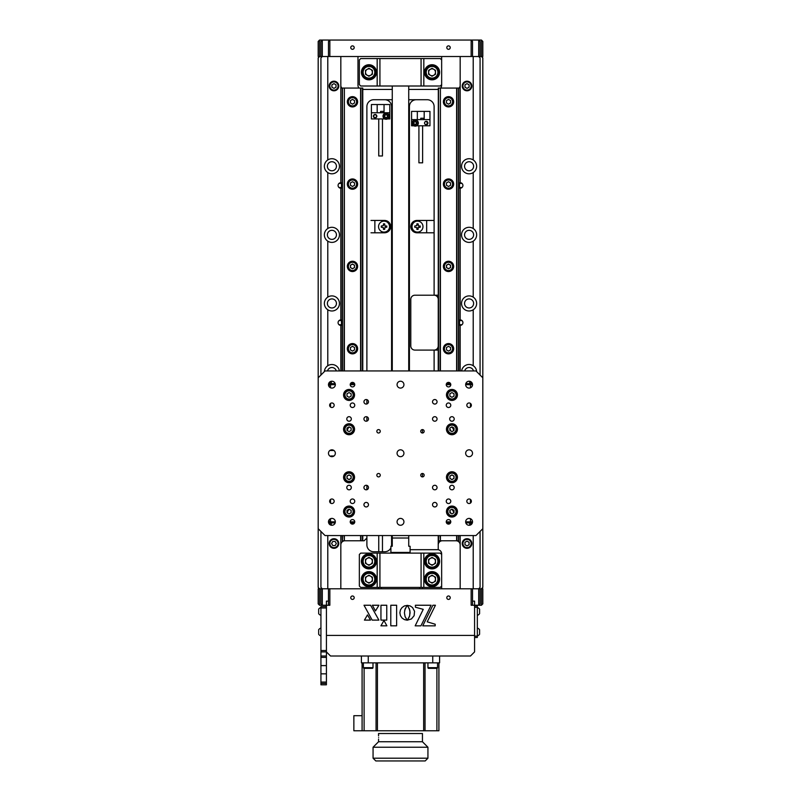 <?xml version="1.0" encoding="UTF-8"?>
<svg xmlns="http://www.w3.org/2000/svg" width="801" height="801" viewBox="0 0 801 801"><rect width="100%" height="100%" fill="white"/><g stroke="black" fill="none" stroke-linecap="round" stroke-linejoin="round"><path stroke-width="1.2" d="M384.64 224.44A2.263 2.263 0 0 0 383.439 224.44M381.857 226.012A2.263 2.263 0 0 0 381.857 227.224M383.439 228.806A2.263 2.263 0 0 0 384.64 228.806M418.092 224.66A2.263 2.263 0 0 0 416.88 224.36M416.88 228.886A2.263 2.263 0 0 0 418.092 228.585M424.76 123.905A1.402 1.402 0 0 0 427.283 123.044A1.402 1.402 0 0 0 424.76 122.193M375.118 114.783A1.402 1.402 0 0 0 373.717 116.185A1.402 1.402 0 0 0 375.118 117.597A1.402 1.402 0 0 0 376.53 116.185A1.402 1.402 0 0 0 375.118 114.783M386.513 114.843A1.402 1.402 0 0 0 385.681 114.843M385.141 115.154A1.402 1.402 0 0 0 384.72 115.875M384.72 116.495A1.402 1.402 0 0 0 385.141 117.216M385.681 117.527A1.402 1.402 0 0 0 386.513 117.527M368.951 68.856A3.434 3.434 0 0 0 365.516 72.29A3.434 3.434 0 0 0 368.951 75.715A3.434 3.434 0 0 0 372.375 72.29A3.434 3.434 0 0 0 368.951 68.856M432.049 68.856A3.434 3.434 0 0 0 428.625 72.29A3.434 3.434 0 0 0 432.049 75.715A3.434 3.434 0 0 0 435.484 72.29A3.434 3.434 0 0 0 432.049 68.856M331.904 161.732A4.526 4.526 0 0 0 327.379 166.258A4.526 4.526 0 0 0 331.904 170.783A4.526 4.526 0 0 0 336.44 166.258A4.526 4.526 0 0 0 331.904 161.732A4.526 4.526 0 0 0 327.379 166.258A4.526 4.526 0 0 0 331.904 170.783A4.526 4.526 0 0 0 336.44 166.258A4.526 4.526 0 0 0 331.904 161.732M331.904 298.913A4.526 4.526 0 0 0 327.379 303.439A4.526 4.526 0 0 0 331.904 307.974A4.526 4.526 0 0 0 336.44 303.439A4.526 4.526 0 0 0 331.904 298.913A4.526 4.526 0 0 0 327.379 303.439A4.526 4.526 0 0 0 331.904 307.974A4.526 4.526 0 0 0 336.44 303.439A4.526 4.526 0 0 0 331.904 298.913M331.904 367.509A4.526 4.526 0 0 0 327.519 370.933A4.526 4.526 0 0 1 336.3 370.933A4.526 4.526 0 0 0 331.904 367.509M331.904 230.328A4.526 4.526 0 0 0 327.379 234.853A4.526 4.526 0 0 0 331.904 239.379A4.526 4.526 0 0 0 336.44 234.853A4.526 4.526 0 0 0 331.904 230.328A4.526 4.526 0 0 0 327.379 234.853A4.526 4.526 0 0 0 331.904 239.379A4.526 4.526 0 0 0 336.44 234.853A4.526 4.526 0 0 0 331.904 230.328M458.803 187.845A2.743 2.743 0 0 0 462.918 185.462A2.743 2.743 0 0 0 458.803 183.089M458.803 325.026A2.743 2.743 0 0 0 462.918 322.653A2.743 2.743 0 0 0 458.803 320.27M469.096 173.807A7.549 7.549 0 0 1 461.546 166.258A7.549 7.549 0 0 1 473.211 159.94A7.549 7.549 0 0 1 469.096 173.807M473.211 241.171A7.549 7.549 0 0 1 461.546 234.853A7.549 7.549 0 0 1 473.211 228.525A7.549 7.549 0 0 1 473.211 241.171L473.211 297.121A7.549 7.549 0 0 0 461.546 303.439A7.549 7.549 0 0 0 473.211 309.767L473.211 365.707A7.549 7.549 0 0 0 461.626 370.933M469.096 161.732A4.526 4.526 0 0 0 464.56 166.258A4.526 4.526 0 0 0 469.096 170.783A4.526 4.526 0 0 0 473.621 166.258A4.526 4.526 0 0 0 469.096 161.732A4.526 4.526 0 0 0 464.56 166.258A4.526 4.526 0 0 0 469.096 170.783A4.526 4.526 0 0 0 473.621 166.258A4.526 4.526 0 0 0 469.096 161.732M469.096 298.913A4.526 4.526 0 0 0 464.56 303.439A4.526 4.526 0 0 0 469.096 307.974A4.526 4.526 0 0 0 473.621 303.439A4.526 4.526 0 0 0 469.096 298.913A4.526 4.526 0 0 0 464.56 303.439A4.526 4.526 0 0 0 469.096 307.974A4.526 4.526 0 0 0 473.621 303.439A4.526 4.526 0 0 0 469.096 298.913M469.096 367.509A4.526 4.526 0 0 0 464.7 370.933A4.526 4.526 0 0 1 473.481 370.933A4.526 4.526 0 0 0 469.096 367.509M469.096 230.328A4.526 4.526 0 0 0 464.56 234.853A4.526 4.526 0 0 0 469.096 239.379A4.526 4.526 0 0 0 473.621 234.853A4.526 4.526 0 0 0 469.096 230.328A4.526 4.526 0 0 0 464.56 234.853A4.526 4.526 0 0 0 469.096 239.379A4.526 4.526 0 0 0 473.621 234.853A4.526 4.526 0 0 0 469.096 230.328M340.825 56.511L340.825 182.718A2.743 2.743 0 0 0 338.082 185.462A2.743 2.743 0 0 0 340.825 188.205L340.825 319.909A2.743 2.743 0 0 0 338.082 322.653A2.743 2.743 0 0 0 340.825 325.396L340.825 370.933M331.904 173.807A7.549 7.549 0 0 1 327.789 159.94A7.549 7.549 0 0 1 339.454 166.258A7.549 7.549 0 0 1 331.904 173.807M331.904 242.393A7.549 7.549 0 0 1 327.789 228.525A7.549 7.549 0 0 1 339.454 234.853A7.549 7.549 0 0 1 331.904 242.393M331.904 310.988A7.549 7.549 0 0 1 327.789 297.121A7.549 7.549 0 0 1 339.454 303.439A7.549 7.549 0 0 1 331.904 310.988M339.374 370.933A7.549 7.549 0 0 0 324.375 371.614M362.483 535.559L362.483 540.775L362.773 535.559L362.773 540.775L364.145 540.775L366.888 538.022L366.888 544.89A6.859 6.859 0 0 0 373.747 551.749A6.859 6.859 0 0 1 366.888 544.89M438.227 295.209L434.112 295.209L434.112 106.583A6.859 6.859 0 0 0 427.253 99.724L408.73 99.724M340.825 85.317A4.115 4.115 0 0 0 342.197 88.39M357.977 56.511L357.977 85.317A4.115 4.115 0 0 0 359.018 88.06M340.825 188.205A2.743 2.743 0 0 0 342.197 187.845A2.743 2.743 0 0 1 340.825 188.205M342.197 183.089A2.743 2.743 0 0 0 340.825 182.718A2.743 2.743 0 0 1 342.197 183.089M320.931 531.443L320.931 587.413L322.302 588.785L329.852 588.785L329.852 605.246L326.418 605.246L326.418 601.13L328.48 601.13M327.789 365.707L327.789 309.767M327.789 297.121L327.789 241.171M327.789 228.525L327.789 172.585M327.789 159.94L327.789 56.511M480.069 375.048L480.069 57.882L478.698 56.511L478.698 40.05L471.148 40.05L472.52 41.422L472.52 56.511L471.148 56.511L471.148 40.05L322.302 40.05L322.302 56.511L320.931 57.882L320.931 375.048M327.789 588.785L327.789 535.559M340.825 535.559L340.825 588.785M340.825 325.396A2.743 2.743 0 0 0 342.197 325.026A2.743 2.743 0 0 1 340.825 325.396M342.197 320.27A2.743 2.743 0 0 0 340.825 319.909A2.743 2.743 0 0 1 342.197 320.27M328.48 56.511L328.48 41.422L329.852 40.05L329.852 56.511L319.559 56.511L320.931 56.511L320.931 41.422L322.302 40.05L319.559 40.05L319.559 56.511L318.187 57.882L318.187 528.7L325.046 535.559L475.954 535.559L482.813 528.7L482.813 57.882L481.441 56.511L480.069 56.511L481.441 56.511L481.441 40.05L478.698 40.05L480.069 41.422L480.069 56.511L472.52 56.511M482.813 528.7L482.813 587.413L481.441 588.785L482.813 588.785L482.813 603.874L481.441 605.246L481.441 588.785L480.069 588.785L480.069 603.874L478.698 605.246L481.441 605.246M472.52 601.13L474.582 601.13L474.582 605.246L478.698 605.246L478.698 588.785L480.069 587.413L480.069 531.443M476.625 371.614A7.549 7.549 0 0 0 473.211 365.707M473.211 309.767A7.549 7.549 0 0 0 473.211 297.121M473.211 56.511L473.211 159.94M473.211 172.585L473.211 228.525M473.211 535.559L473.211 588.785M460.175 182.718L460.175 56.511M460.175 319.909L460.175 188.205M460.175 370.933L460.175 325.396M460.175 588.785L460.175 535.559M441.651 56.511L441.651 85.317A4.115 4.115 0 0 1 440.61 88.06M438.227 89.382A4.115 4.115 0 0 1 437.536 89.432M318.187 528.7L318.187 587.413L319.559 588.785L322.302 588.785L322.302 605.246L326.418 605.246L326.418 635.423L474.582 635.423L474.582 605.246L471.148 605.246L471.148 588.785L481.441 588.785M387.053 117.216A1.402 1.402 0 0 0 387.464 116.495M387.464 115.875A1.402 1.402 0 0 0 387.053 115.154M384.72 551.749A6.859 6.859 0 0 0 390.898 547.874A6.859 6.859 0 0 1 384.72 551.749L373.747 551.749M391.449 546.262A6.859 6.859 0 0 0 391.579 544.89A6.859 6.859 0 0 1 391.449 546.262M438.227 345.972A4.115 4.115 0 0 1 434.112 350.087L414.908 350.087A4.115 4.115 0 0 1 410.793 345.972L410.793 299.324A4.115 4.115 0 0 1 414.908 295.209L434.112 295.209A4.115 4.115 0 0 1 438.227 299.324M384.72 99.724A6.859 6.859 0 0 1 391.579 106.583L391.579 370.933M409.421 370.933L409.421 106.583A6.859 6.859 0 0 1 416.28 99.724M414.968 124.455A1.402 1.402 0 0 0 416.31 123.044A1.402 1.402 0 0 0 414.968 121.642M419.143 227.224A2.263 2.263 0 0 0 419.143 226.012M372.375 561.351A3.434 3.434 0 0 1 368.951 564.775A3.434 3.434 0 0 1 365.516 561.351A3.434 3.434 0 0 1 368.951 557.917A3.434 3.434 0 0 1 372.375 561.351M435.484 561.351A3.434 3.434 0 0 1 432.049 564.775A3.434 3.434 0 0 1 428.625 561.351A3.434 3.434 0 0 1 432.049 557.917A3.434 3.434 0 0 1 435.484 561.351M433.772 582.157A3.434 3.434 0 0 1 428.625 579.183A3.434 3.434 0 0 0 433.772 582.157A3.434 3.434 0 0 0 432.049 575.749A3.434 3.434 0 0 0 428.625 579.183M372.375 579.183A3.434 3.434 0 0 1 367.228 582.157A3.434 3.434 0 0 0 372.375 579.183A3.434 3.434 0 0 0 368.951 575.749A3.434 3.434 0 0 0 367.228 582.157M392.27 99.724L373.747 99.724A6.859 6.859 0 0 0 366.888 106.583L366.888 370.933M366.888 399.649L366.888 403.964M366.888 416.79L366.888 421.106M366.888 485.386L366.888 489.701M438.227 535.559L438.227 549.686L410.102 549.686L437.536 549.686A4.115 4.115 0 0 1 441.651 553.801L441.651 588.785M434.112 370.933L434.112 350.087L438.227 350.087M438.227 544.89A4.115 4.115 0 0 1 442.342 540.775M391.579 535.559L391.579 544.89M340.825 544.89A4.115 4.115 0 0 1 344.941 540.775M432.049 564.775A3.434 3.434 0 0 0 435.484 561.351A3.434 3.434 0 0 0 432.049 557.917A3.434 3.434 0 0 0 428.625 561.351A3.434 3.434 0 0 0 432.049 564.775M368.951 564.775A3.434 3.434 0 0 0 372.375 561.351A3.434 3.434 0 0 0 368.951 557.917A3.434 3.434 0 0 0 365.516 561.351A3.434 3.434 0 0 0 368.951 564.775M366.888 535.559L366.888 538.022M360.901 370.933L360.901 88.06L362.773 88.06L362.773 370.933L362.773 89.432L392.27 89.432M408.73 89.432L438.227 89.432M450.773 430.938A2.263 2.263 0 0 0 449.882 429.226M450.773 513.251A2.263 2.263 0 0 0 449.882 511.529M460.175 85.317A4.115 4.115 0 0 1 458.803 88.39M456.059 540.775A4.115 4.115 0 0 1 460.175 544.89M357.626 101.787A5.146 5.146 0 0 0 352.49 96.641A5.146 5.146 0 0 0 347.344 101.787A5.146 5.146 0 0 0 352.49 106.923A5.146 5.146 0 0 0 357.626 101.787M357.626 266.403A5.146 5.146 0 0 0 352.49 261.256A5.146 5.146 0 0 0 347.344 266.403A5.146 5.146 0 0 0 352.49 271.549A5.146 5.146 0 0 0 357.626 266.403M357.626 348.715A5.146 5.146 0 0 0 352.49 343.569A5.146 5.146 0 0 0 347.344 348.715A5.146 5.146 0 0 0 352.49 353.862A5.146 5.146 0 0 0 357.626 348.715M357.626 184.09A5.146 5.146 0 0 0 352.49 178.953A5.146 5.146 0 0 0 347.344 184.09A5.146 5.146 0 0 0 352.49 189.236A5.146 5.146 0 0 0 357.626 184.09M362.483 88.06L362.483 370.933M360.6 535.559L360.6 540.775L362.483 540.775M360.901 540.775L360.901 535.559M344.37 370.933L344.37 88.06L360.901 88.06M360.6 88.06L360.6 370.933M349.286 509.306A5.146 5.146 0 0 0 347.354 512.94M349.286 426.993A5.146 5.146 0 0 0 347.354 430.638M360.6 540.775L344.37 540.775L344.37 535.559M344.37 540.775L344.08 535.559M344.08 370.933L344.37 88.06M342.488 370.933L342.488 88.06L344.08 88.06M342.488 535.559L342.488 540.775L344.08 540.775M342.488 540.775L342.297 535.559M342.297 370.933L342.488 88.06M342.297 540.775L342.197 535.559M342.197 370.933L342.297 88.06M362.683 540.775L362.683 535.559M362.683 370.933L362.683 88.06M331.294 383.629L331.294 381.286M354.503 383.629L350.468 383.629L354.503 383.629M329.992 381.817L329.992 383.629M329.161 386.713L329.161 383.629L335.178 383.629M330.533 407.038L330.533 403.434M330.533 387.794L330.533 383.629M333.967 450.502L329.992 450.502L333.967 450.502M331.294 525.216L331.294 522.873M329.992 522.873L329.992 524.685M329.161 519.779L329.161 522.873L335.178 522.873M330.533 522.873L330.533 518.698M330.533 503.058L330.533 499.464M330.863 455.989L333.967 455.989L330.863 455.989M350.468 522.873L354.503 522.873L350.468 522.873M453.656 101.787A5.146 5.146 0 0 0 448.51 96.641A5.146 5.146 0 0 0 443.374 101.787A5.146 5.146 0 0 0 448.51 106.923A5.146 5.146 0 0 0 453.656 101.787M453.656 266.403A5.146 5.146 0 0 0 448.51 261.256A5.146 5.146 0 0 0 443.374 266.403A5.146 5.146 0 0 0 448.51 271.549A5.146 5.146 0 0 0 453.656 266.403M453.656 348.715A5.146 5.146 0 0 0 448.51 343.569A5.146 5.146 0 0 0 443.374 348.715A5.146 5.146 0 0 0 448.51 353.862A5.146 5.146 0 0 0 453.656 348.715M453.656 184.09A5.146 5.146 0 0 0 448.51 178.953A5.146 5.146 0 0 0 443.374 184.09A5.146 5.146 0 0 0 448.51 189.236A5.146 5.146 0 0 0 453.656 184.09M456.92 370.933L456.92 88.06L458.512 88.06L458.512 370.933M458.512 535.559L458.512 540.775L458.803 535.559M456.63 535.559L456.63 540.775L458.512 540.775M456.92 540.775L456.92 535.559M440.4 370.933L440.4 88.06L456.92 88.06M456.63 88.06L456.63 370.933M453.646 512.94A5.146 5.146 0 0 0 451.714 509.306A2.263 2.263 0 0 1 452.154 509.296M453.646 430.638A5.146 5.146 0 0 0 451.714 426.993A2.263 2.263 0 0 1 452.154 426.983M456.63 540.775L440.4 540.775L440.4 535.559M440.4 540.775L440.099 535.559M440.099 370.933L440.4 88.06M438.517 370.933L438.517 88.06L440.099 88.06M438.517 535.559L438.517 540.775L440.099 540.775M438.517 540.775L438.317 535.559M438.317 370.933L438.517 88.06M438.227 370.933L438.317 88.06M458.512 88.06L458.803 370.933M458.703 540.775L458.703 535.559M458.703 370.933L458.703 88.06M470.467 387.794L470.467 383.629L471.839 383.629L471.839 384.66M470.467 407.038L470.467 403.434M465.822 383.629L470.467 383.629M471.008 381.817L471.008 383.629M469.706 381.286L469.706 383.629M450.532 383.629L446.497 383.629L450.532 383.629M469.706 522.873L469.706 525.216M471.008 522.873L471.008 524.685M471.839 521.841L471.839 522.873L470.467 522.873L470.467 518.698M470.467 503.058L470.467 499.464M465.822 522.873L470.467 522.873M446.497 522.873L450.532 522.873L446.497 522.873M390.898 552.43L410.102 552.43L410.102 546.262L408.73 546.262L408.73 538.022L392.27 538.022L392.27 546.262L390.898 546.262L390.898 552.43M446.247 521.841L450.783 521.841A2.263 2.263 0 0 0 448.51 519.579A2.263 2.263 0 0 0 446.247 521.841L450.783 521.841A2.263 2.263 0 0 1 448.51 524.104A2.263 2.263 0 0 1 446.247 521.841M465.661 521.841L472.52 521.841A3.434 3.434 0 0 0 469.096 518.407A3.434 3.434 0 0 0 465.661 521.841L472.52 521.841A3.434 3.434 0 0 1 469.096 525.266A3.434 3.434 0 0 1 465.661 521.841M472.52 384.66L465.661 384.66L472.52 384.66A3.434 3.434 0 0 0 469.096 381.226A3.434 3.434 0 0 0 465.661 384.66A3.434 3.434 0 0 0 469.096 388.084A3.434 3.434 0 0 0 472.52 384.66M450.783 384.66L446.247 384.66L450.783 384.66A2.263 2.263 0 0 0 448.51 382.387A2.263 2.263 0 0 0 446.247 384.66A2.263 2.263 0 0 0 448.51 386.923A2.263 2.263 0 0 0 450.783 384.66M422.447 429.586L422.447 433.011M422.447 473.481L422.447 476.915M354.753 384.66L350.217 384.66L354.753 384.66A2.263 2.263 0 0 0 352.49 382.387A2.263 2.263 0 0 0 350.217 384.66A2.263 2.263 0 0 0 352.49 386.923A2.263 2.263 0 0 0 354.753 384.66M335.339 384.66L328.48 384.66L335.339 384.66A3.434 3.434 0 0 0 331.904 381.226A3.434 3.434 0 0 0 328.48 384.66A3.434 3.434 0 0 0 331.904 388.084A3.434 3.434 0 0 0 335.339 384.66M350.217 521.841L354.753 521.841A2.263 2.263 0 0 0 352.49 519.579A2.263 2.263 0 0 0 350.217 521.841L354.753 521.841A2.263 2.263 0 0 1 352.49 524.104A2.263 2.263 0 0 1 350.217 521.841M328.48 521.841L335.339 521.841A3.434 3.434 0 0 0 331.904 518.407A3.434 3.434 0 0 0 328.48 521.841L335.339 521.841A3.434 3.434 0 0 1 331.904 525.266A3.434 3.434 0 0 1 328.48 521.841M352.49 45.877A1.712 1.712 0 0 0 350.768 47.599A1.712 1.712 0 0 0 352.49 49.312A1.712 1.712 0 0 0 354.202 47.599A1.712 1.712 0 0 0 352.49 45.877M448.51 45.877A1.712 1.712 0 0 0 446.798 47.599A1.712 1.712 0 0 0 448.51 49.312A1.712 1.712 0 0 0 450.232 47.599A1.712 1.712 0 0 0 448.51 45.877M471.148 56.511L329.852 56.511M481.441 40.05L482.813 41.422L482.813 56.511L481.441 56.511M319.559 40.05L318.187 41.422L318.187 56.511L319.559 56.511M448.51 599.418A1.712 1.712 0 0 0 450.232 597.706A1.712 1.712 0 0 0 448.51 595.984A1.712 1.712 0 0 0 446.798 597.706A1.712 1.712 0 0 0 448.51 599.418M352.49 599.418A1.712 1.712 0 0 0 354.202 597.706A1.712 1.712 0 0 0 352.49 595.984A1.712 1.712 0 0 0 350.768 597.706A1.712 1.712 0 0 0 352.49 599.418M432.9 605.246L422.758 625.841L435.203 625.841L435.203 624.239L427.213 621.836L435.434 605.246L432.9 605.246M404.415 612.785L405.076 609L407.208 605.396L404.375 605.946L402.032 607.538L400.45 609.891L399.879 612.785L400.45 615.659L402.032 618.012L404.375 619.604L407.238 620.204L405.066 616.57L404.415 612.785L405.066 616.57L406.798 619.694M372.355 605.246L375.459 610.953L378.933 605.246L372.355 605.246M378.893 620.114L370.593 605.246L364.004 605.246L372.175 620.114L378.893 620.114M472.52 588.785L472.52 605.246M328.48 605.246L328.48 588.785M320.931 603.874L320.931 588.785L319.559 588.785L319.559 605.246L322.302 605.246L320.931 603.874M319.559 588.785L318.187 588.785L318.187 603.874L319.559 605.246M329.852 588.785L471.148 588.785M390.788 605.246L390.788 625.821L396.625 625.821L396.625 605.246L390.788 605.246M370.523 620.114L367.479 614.908L364.435 620.114L370.523 620.114M412.535 607.528L410.172 605.936L407.278 605.356L409.431 609L410.092 612.785L409.441 616.57L407.298 620.174L411.434 618.943L414.127 615.669L414.558 611.283L412.535 607.528M423.238 609.351L415.168 625.841L420.946 625.841L431.088 605.246L415.409 605.246L415.409 607.218L423.238 609.351M380.946 605.246L380.946 620.114L386.763 620.114L386.763 605.246L380.946 605.246M409.972 611.123L409.651 615.909L407.529 619.914M407.919 606.147L409.832 610.372M404.675 610.372L406.798 605.866M380.926 625.821L386.893 625.821L383.969 620.485L380.926 625.821M432.049 553.801A7.549 7.549 0 0 0 424.51 561.351A7.549 7.549 0 0 0 432.049 568.89A7.549 7.549 0 0 0 439.599 561.351A7.549 7.549 0 0 0 432.049 553.801M432.049 571.634A7.549 7.549 0 0 0 424.51 579.183A7.549 7.549 0 0 0 432.049 586.722A7.549 7.549 0 0 0 439.599 579.183A7.549 7.549 0 0 0 432.049 571.634M368.951 553.801A7.549 7.549 0 0 0 361.401 561.351A7.549 7.549 0 0 0 368.951 568.89A7.549 7.549 0 0 0 376.49 561.351A7.549 7.549 0 0 0 368.951 553.801M368.951 571.634A7.549 7.549 0 0 0 361.401 579.183A7.549 7.549 0 0 0 368.951 586.722A7.549 7.549 0 0 0 376.49 579.183A7.549 7.549 0 0 0 368.951 571.634M377.181 553.121L360.72 553.121L359.349 554.492L359.349 586.042L360.72 587.413L377.181 587.413L377.181 553.121L379.924 553.121L379.924 587.413L377.181 587.413M421.076 587.413L421.076 553.121L423.819 553.121L423.819 587.413L379.924 587.413M421.076 553.121L379.924 553.121M441.651 554.492L440.28 553.121L423.819 553.121M441.651 586.042L440.28 587.413L423.819 587.413M368.951 79.83A7.549 7.549 0 0 0 376.49 72.29A7.549 7.549 0 0 0 368.951 64.741A7.549 7.549 0 0 0 361.401 72.29A7.549 7.549 0 0 0 368.951 79.83M432.049 79.83A7.549 7.549 0 0 0 439.599 72.29A7.549 7.549 0 0 0 432.049 64.741A7.549 7.549 0 0 0 424.51 72.29A7.549 7.549 0 0 0 432.049 79.83M423.819 86.007L421.076 86.007L421.076 58.573L423.819 58.573L423.819 86.007L440.28 86.007L441.651 84.636M441.651 59.945L440.28 58.573L423.819 58.573M377.181 58.573L379.924 58.573L379.924 86.007L377.181 86.007L377.181 58.573L360.72 58.573L359.349 59.945L359.349 84.636L360.72 86.007L377.181 86.007M379.924 86.007L421.076 86.007M379.924 58.573L421.076 58.573M422.447 587.413L422.447 588.785M419.704 588.785L419.704 587.413M381.296 587.413L381.296 588.785M378.553 588.785L378.553 587.413M368.951 554.492A6.859 6.859 0 0 1 375.809 561.351A6.859 6.859 0 0 1 368.951 568.209A6.859 6.859 0 0 1 362.092 561.351A6.859 6.859 0 0 1 368.951 554.492M372.375 559.368L372.375 563.323L368.951 565.306L365.516 563.323L365.516 559.368L368.951 557.386L372.375 559.368M368.951 572.325A6.859 6.859 0 0 1 375.809 579.183A6.859 6.859 0 0 1 368.951 586.042A6.859 6.859 0 0 1 362.092 579.183A6.859 6.859 0 0 1 368.951 572.325M365.516 581.166L365.516 577.201L368.951 575.218L372.375 577.201L372.375 581.166L368.951 583.138L365.516 581.166M368.951 582.607A3.434 3.434 0 0 0 370.663 582.157M432.049 572.325A6.859 6.859 0 0 1 438.908 579.183A6.859 6.859 0 0 1 432.049 586.042A6.859 6.859 0 0 1 425.191 579.183A6.859 6.859 0 0 1 432.049 572.325M428.625 581.166L428.625 577.201L432.049 575.218L435.484 577.201L435.484 581.166L432.049 583.138L428.625 581.166M432.049 554.492A6.859 6.859 0 0 1 438.908 561.351A6.859 6.859 0 0 1 432.049 568.209A6.859 6.859 0 0 1 425.191 561.351A6.859 6.859 0 0 1 432.049 554.492M435.484 559.368L435.484 563.323L432.049 565.306L428.625 563.323L428.625 559.368L432.049 557.386L435.484 559.368M432.049 65.432A6.859 6.859 0 0 1 438.908 72.29A6.859 6.859 0 0 1 432.049 79.149A6.859 6.859 0 0 1 425.191 72.29A6.859 6.859 0 0 1 432.049 65.432A6.859 6.859 0 0 0 425.191 72.29A6.859 6.859 0 0 0 432.049 79.149M435.484 70.308L435.484 74.273L432.049 76.245L428.625 74.273L428.625 70.308L432.049 68.325L435.484 70.308M430.337 69.317A3.434 3.434 0 0 0 428.625 72.29M431.699 68.536A3.775 3.775 0 0 1 432.41 68.536M435.123 70.108A3.775 3.775 0 0 1 435.484 70.718M435.484 73.862A3.775 3.775 0 0 1 435.123 74.473M432.41 76.045A3.775 3.775 0 0 1 431.699 76.045M428.976 74.473A3.775 3.775 0 0 1 428.625 73.862M368.951 65.432A6.859 6.859 0 0 1 375.809 72.29A6.859 6.859 0 0 1 368.951 79.149A6.859 6.859 0 0 1 362.092 72.29A6.859 6.859 0 0 1 368.951 65.432A6.859 6.859 0 0 0 362.092 72.29A6.859 6.859 0 0 0 368.951 79.149M372.375 70.308L372.375 74.273L368.951 76.245L365.516 74.273L365.516 70.308L368.951 68.325L372.375 70.308M370.663 69.317A3.434 3.434 0 0 1 372.375 72.29M368.59 68.536A3.775 3.775 0 0 1 369.301 68.536M372.375 73.862A3.775 3.775 0 0 1 372.024 74.473M369.301 76.045A3.775 3.775 0 0 1 368.59 76.045M365.877 74.473A3.775 3.775 0 0 1 365.516 73.862M365.516 70.718A3.775 3.775 0 0 1 365.877 70.108M467.033 81.201A4.806 4.806 0 0 1 471.839 86.007A4.806 4.806 0 0 1 467.033 90.803A4.806 4.806 0 0 1 462.237 86.007A4.806 4.806 0 0 1 467.033 81.201A4.806 4.806 0 0 0 462.237 86.007A4.806 4.806 0 0 0 467.033 90.803M467.033 88.38L464.98 87.199L464.98 84.816L467.033 83.634L469.096 84.816L469.096 87.199L467.033 88.38M333.967 81.201A4.806 4.806 0 0 1 338.763 86.007A4.806 4.806 0 0 1 333.967 90.803A4.806 4.806 0 0 1 329.161 86.007A4.806 4.806 0 0 1 333.967 81.201A4.806 4.806 0 0 0 329.161 86.007A4.806 4.806 0 0 0 333.967 90.803M336.019 87.199L333.967 88.38L331.904 87.199L331.904 84.816L333.967 83.634L336.019 84.816L336.019 87.199M336.36 539.353A4.806 4.806 0 0 1 338.122 545.912A4.806 4.806 0 0 1 331.564 547.674A4.806 4.806 0 0 1 329.812 541.116A4.806 4.806 0 0 1 336.36 539.353A4.806 4.806 0 0 0 329.812 541.116A4.806 4.806 0 0 0 331.564 547.674M336.34 543.509L335.158 545.571L332.775 545.571L331.594 543.519L332.775 541.456L335.148 541.456L336.34 543.509M467.033 538.713A4.806 4.806 0 0 1 471.839 543.519A4.806 4.806 0 0 1 467.033 548.315A4.806 4.806 0 0 1 462.237 543.519A4.806 4.806 0 0 1 467.033 538.713A4.806 4.806 0 0 0 462.237 543.519A4.806 4.806 0 0 0 467.033 548.315M467.033 545.892L464.98 544.7L464.98 542.327L467.033 541.136L469.096 542.327L469.096 544.7L467.033 545.892M352.49 343.909A4.806 4.806 0 0 1 357.286 348.715A4.806 4.806 0 0 1 352.49 353.511A4.806 4.806 0 0 1 347.684 348.715A4.806 4.806 0 0 1 352.49 343.909M350.427 349.897L350.427 347.524L352.49 346.332L354.543 347.524L354.543 349.897L352.49 351.088L350.427 349.897M339.013 187.524L341.506 187.524L341.506 183.409L339.013 183.409M339.013 324.705L341.506 324.705L341.506 320.59L339.013 320.59M461.987 183.409L459.494 183.409L459.494 187.524L461.987 187.524M461.987 320.59L459.494 320.59L459.494 324.705L461.987 324.705M352.49 261.597A4.806 4.806 0 0 1 357.286 266.403A4.806 4.806 0 0 1 352.49 271.209A4.806 4.806 0 0 1 347.684 266.403A4.806 4.806 0 0 1 352.49 261.597M354.543 265.211L354.543 267.594L352.49 268.776L350.427 267.594L350.427 265.211L352.49 264.03L354.543 265.211M352.49 268.465A2.063 2.063 0 0 1 350.427 266.403A2.063 2.063 0 0 1 352.49 264.35A2.063 2.063 0 0 1 354.543 266.403A2.063 2.063 0 0 1 352.49 268.465M448.51 261.597A4.806 4.806 0 0 1 453.316 266.403A4.806 4.806 0 0 1 448.51 271.209A4.806 4.806 0 0 1 443.714 266.403A4.806 4.806 0 0 1 448.51 261.597M450.573 265.211L450.573 267.594L448.51 268.776L446.457 267.594L446.457 265.211L448.51 264.03L450.573 265.211M448.51 268.465A2.063 2.063 0 0 1 446.457 266.403A2.063 2.063 0 0 1 448.51 264.35A2.063 2.063 0 0 1 450.573 266.403A2.063 2.063 0 0 1 448.51 268.465M448.51 188.896A4.806 4.806 0 0 1 443.714 184.09A4.806 4.806 0 0 1 448.51 179.294A4.806 4.806 0 0 1 453.316 184.09A4.806 4.806 0 0 1 448.51 188.896M446.457 185.281L446.457 182.908L448.51 181.717L450.573 182.908L450.573 185.281L448.51 186.473L446.457 185.281M352.49 188.896A4.806 4.806 0 0 1 347.684 184.09A4.806 4.806 0 0 1 352.49 179.294A4.806 4.806 0 0 1 357.286 184.09A4.806 4.806 0 0 1 352.49 188.896M350.427 185.281L350.427 182.908L352.49 181.717L354.543 182.908L354.543 185.281L352.49 186.473L350.427 185.281M448.51 96.981A4.806 4.806 0 0 1 453.316 101.787A4.806 4.806 0 0 1 448.51 106.583A4.806 4.806 0 0 1 443.714 101.787A4.806 4.806 0 0 1 448.51 96.981M448.51 99.404L450.573 100.596L450.573 102.969L448.51 104.16L446.457 102.969L446.457 100.596L448.51 99.404M352.49 96.981A4.806 4.806 0 0 1 357.286 101.787A4.806 4.806 0 0 1 352.49 106.583A4.806 4.806 0 0 1 347.684 101.787A4.806 4.806 0 0 1 352.49 96.981M354.543 100.596L354.543 102.969L352.49 104.16L350.427 102.969L350.427 100.596L352.49 99.404L354.543 100.596M320.931 683.443L326.418 683.443L326.418 684.815L320.931 684.815L320.931 657.381L326.418 657.381L326.418 651.894L320.931 651.894L320.931 606.617L326.418 606.617M326.418 683.443L326.418 657.381M320.931 682.072L326.418 682.072M320.931 673.841L326.418 673.841M320.931 665.611L326.418 665.611M320.931 650.522L326.418 650.522M326.418 607.989L320.931 607.989M320.931 657.381L320.931 651.894M318.668 613.686A4.065 4.065 0 0 0 320.931 615.328A4.065 4.065 0 0 1 318.668 613.686L318.668 609.16A4.065 4.065 0 0 1 320.931 607.508M318.668 609.831L318.668 612.214M320.931 635.904A4.065 4.065 0 0 1 318.668 634.262L318.668 629.736A4.065 4.065 0 0 1 320.931 628.084M318.668 630.417L318.668 632.79M479.589 609.331L479.589 613.686A4.065 4.065 0 0 1 477.326 615.328M479.589 610.452L479.589 609.851M479.589 629.906L479.589 634.262A4.065 4.065 0 0 1 477.326 635.904M479.589 631.028L479.589 630.427M479.589 609.16L479.589 609.16A4.065 4.065 0 0 0 477.326 607.508M474.582 605.936L477.326 605.936L477.326 607.308L474.582 607.308M474.582 636.114L477.326 636.114L477.326 607.308M477.326 636.114L477.326 637.486L474.582 637.486M448.51 353.511A4.806 4.806 0 0 1 443.714 348.715A4.806 4.806 0 0 1 448.51 343.909A4.806 4.806 0 0 1 453.316 348.715A4.806 4.806 0 0 1 448.51 353.511M448.51 351.088L446.457 349.897L446.457 347.524L448.51 346.332L450.573 347.524L450.573 349.897L448.51 351.088M364.105 668.354L364.105 730.772L423.669 730.772L423.669 662.868M424.89 730.772L436.905 730.772L436.905 668.344M364.105 730.772L362.092 730.772L362.092 662.868M362.092 715.683L353.862 715.683L353.862 730.772L362.092 730.772M438.908 662.868L438.908 730.772L436.905 730.772M425.041 662.868L425.041 730.772L423.669 730.772M439.599 656.009L439.599 662.868L361.401 662.868L361.401 656.009M474.582 635.423L326.418 635.423L326.418 651.894L330.533 656.009L470.467 656.009L474.582 651.894L474.582 635.423M378.623 737.631C378.543 735.418 378.543 735.418 378.623 737.631C378.543 739.844 378.543 739.844 378.623 737.631C378.543 739.844 378.543 739.844 378.623 737.631C378.543 739.844 378.543 739.844 378.623 737.631M378.563 739.213L378.553 741.746L422.447 741.746L427.934 747.233L373.066 747.233L378.553 741.746M378.553 735.919L378.553 733.516L422.447 733.516L422.447 741.746M427.934 758.207L425.191 760.95L375.809 760.95L373.066 758.207L427.934 758.207L427.934 747.233M372.305 668.354L364.075 668.354A0.691 0.691 0 0 1 363.394 667.664L372.996 667.664A0.691 0.691 0 0 1 372.305 668.354M363.394 662.868L363.394 667.664M372.996 662.868L372.996 667.664M367.008 668.354L370.573 668.354M436.855 668.354L428.625 668.354A0.691 0.691 0 0 1 427.934 667.664L437.536 667.664A0.691 0.691 0 0 1 436.855 668.354M427.934 662.868L427.934 667.664M437.536 662.868L437.536 667.664M430.357 668.354L433.922 668.354M417.011 220.445A6.178 6.178 0 0 0 410.833 226.623A6.178 6.178 0 0 0 417.011 232.791L426.663 232.791L426.663 220.445L417.011 220.445M426.663 232.791L434.112 232.791L426.663 232.791M426.663 220.445L434.112 220.445L426.663 220.445M384.52 232.791A6.178 6.178 0 0 0 390.688 226.623A6.178 6.178 0 0 0 384.52 220.445L374.868 220.445L374.868 232.791L384.52 232.791M374.868 220.445L371.003 220.445L374.868 220.445M374.868 232.791L371.003 232.791L374.868 232.791M386.092 113.101A3.084 3.084 0 0 1 389.186 116.185A3.084 3.084 0 0 1 386.092 119.269A3.084 3.084 0 0 1 383.008 116.185A3.084 3.084 0 0 1 386.092 113.101A3.084 3.084 0 0 1 389.186 116.185A3.084 3.084 0 0 1 386.092 119.269M387.464 116.976L386.092 117.767L384.72 116.976L384.72 115.394L386.092 114.603L387.464 115.394L387.464 116.976M386.092 117.557A1.372 1.372 0 0 1 384.72 116.185A1.372 1.372 0 0 1 386.092 114.813A1.372 1.372 0 0 1 387.464 116.185A1.372 1.372 0 0 1 386.092 117.557M415.278 119.96A3.084 3.084 0 0 1 418.362 123.044A3.084 3.084 0 0 1 415.278 126.137A3.084 3.084 0 0 1 412.185 123.044A3.084 3.084 0 0 1 415.278 119.96A3.084 3.084 0 0 1 418.362 123.044A3.084 3.084 0 0 1 415.278 126.137M415.278 124.626L413.907 123.835L413.907 122.253L415.278 121.462L416.65 122.253L416.65 123.835L415.278 124.626M381.286 227.224A8.721 4.365 -90 0 1 381.276 226.623A8.721 4.365 -90 0 1 381.286 226.012L383.439 225.602L383.439 223.869A8.721 4.365 0 0 1 384.64 223.869L385.051 226.012L386.793 226.012A8.721 4.365 90 0 1 386.803 226.623A8.721 4.365 90 0 1 386.793 227.224L385.051 227.224L384.64 229.376A8.721 4.365 180 0 1 383.439 229.376L383.439 227.634L381.286 227.224M384.039 232.11A5.487 5.487 0 0 1 378.553 226.623A5.487 5.487 0 0 1 384.039 221.136A5.487 5.487 0 0 1 389.526 226.623A5.487 5.487 0 0 1 384.039 232.11M385.341 226.012L385.341 227.224M414.738 227.224A8.721 4.365 -90 0 1 414.728 226.623A8.721 4.365 -90 0 1 414.738 226.012L416.88 225.602L416.88 223.869A8.721 4.365 0 0 1 418.092 223.869L418.502 226.012L420.245 226.012A8.721 4.365 90 0 1 420.255 226.623A8.721 4.365 90 0 1 420.245 227.224L418.092 227.634L418.092 229.376A8.721 4.365 180 0 1 416.88 229.376L416.88 227.634L414.738 227.224M417.491 232.11A5.487 5.487 0 0 1 412.004 226.623A5.487 5.487 0 0 1 417.491 221.136A5.487 5.487 0 0 1 422.978 226.623A5.487 5.487 0 0 1 417.491 232.11M382.457 118.928L382.457 155.975L378.753 155.975L378.753 118.928M376.84 116.185A1.712 1.712 0 0 0 375.118 114.473A1.712 1.712 0 0 0 373.406 116.185A1.712 1.712 0 0 0 375.118 117.897A1.712 1.712 0 0 0 376.84 116.185M383.349 111.389L380.605 111.389L383.349 111.389L383.349 112.761L371.414 112.761L371.414 118.928L384.68 118.928M377.181 112.761L377.181 104.531L384.039 104.531L384.039 112.761L389.797 112.761L389.797 118.928L387.514 118.928M389.797 112.761L389.797 104.531L384.039 104.531M384.039 112.761L380.605 112.761L380.605 111.389M371.414 112.761L371.414 104.531L377.181 104.531M422.618 125.787L422.618 162.833L418.913 162.833L418.913 125.787M424.19 111.389L424.19 119.619L429.957 119.619L429.957 111.389L417.331 111.389L417.331 119.619L411.574 119.619L411.574 111.389L417.331 111.389M424.19 119.619L420.765 119.619L420.765 118.248L423.509 118.248L423.509 119.619L417.331 119.619M411.574 119.619L411.574 125.787L413.857 125.787M427.964 123.044A1.712 1.712 0 0 0 426.252 121.331A1.712 1.712 0 0 0 424.53 123.044A1.712 1.712 0 0 0 426.252 124.766A1.712 1.712 0 0 0 427.964 123.044M429.957 119.619L429.957 125.787L416.69 125.787M382.457 551.749L382.457 535.559M378.753 551.749L378.753 535.559M354.543 511.549A5.487 5.487 0 0 0 349.056 506.062A5.487 5.487 0 0 0 343.569 511.549A5.487 5.487 0 0 0 349.056 517.035A5.487 5.487 0 0 0 354.543 511.549M457.431 477.256A5.487 5.487 0 0 0 451.944 471.769A5.487 5.487 0 0 0 446.457 477.256A5.487 5.487 0 0 0 451.944 482.743A5.487 5.487 0 0 0 457.431 477.256M354.753 501.266A2.263 2.263 0 0 0 352.49 498.993A2.263 2.263 0 0 0 350.217 501.266A2.263 2.263 0 0 0 352.49 503.529A2.263 2.263 0 0 0 354.753 501.266M351.319 487.539A2.263 2.263 0 0 0 349.056 485.276A2.263 2.263 0 0 0 346.793 487.539A2.263 2.263 0 0 0 349.056 489.811A2.263 2.263 0 0 0 351.319 487.539M354.753 405.236A2.263 2.263 0 0 0 352.49 402.973A2.263 2.263 0 0 0 350.217 405.236A2.263 2.263 0 0 0 352.49 407.499A2.263 2.263 0 0 0 354.753 405.236M351.319 418.953A2.263 2.263 0 0 0 349.056 416.69A2.263 2.263 0 0 0 346.793 418.953A2.263 2.263 0 0 0 349.056 421.216A2.263 2.263 0 0 0 351.319 418.953M368.47 504.69A2.263 2.263 0 0 0 366.207 502.427A2.263 2.263 0 0 0 363.944 504.69A2.263 2.263 0 0 0 366.207 506.953A2.263 2.263 0 0 0 368.47 504.69M354.543 429.236A5.487 5.487 0 0 0 349.056 423.749A5.487 5.487 0 0 0 343.569 429.236A5.487 5.487 0 0 0 349.056 434.723A5.487 5.487 0 0 0 354.543 429.236M368.47 418.953A2.263 2.263 0 0 0 366.207 416.69A2.263 2.263 0 0 0 363.944 418.953A2.263 2.263 0 0 0 366.207 421.216A2.263 2.263 0 0 0 368.47 418.953M368.47 401.802A2.263 2.263 0 0 0 366.207 399.539A2.263 2.263 0 0 0 363.944 401.802A2.263 2.263 0 0 0 366.207 404.064A2.263 2.263 0 0 0 368.47 401.802M457.431 394.943A5.487 5.487 0 0 0 451.944 389.456A5.487 5.487 0 0 0 446.457 394.943A5.487 5.487 0 0 0 451.944 400.43A5.487 5.487 0 0 0 457.431 394.943M457.431 429.236A5.487 5.487 0 0 0 451.944 423.749A5.487 5.487 0 0 0 446.457 429.236A5.487 5.487 0 0 0 451.944 434.723A5.487 5.487 0 0 0 457.431 429.236M471.358 501.266A2.263 2.263 0 0 0 469.096 498.993A2.263 2.263 0 0 0 466.833 501.266A2.263 2.263 0 0 0 469.096 503.529A2.263 2.263 0 0 0 471.358 501.266M472.52 453.246A3.434 3.434 0 0 0 469.096 449.822A3.434 3.434 0 0 0 465.661 453.246A3.434 3.434 0 0 0 469.096 456.68A3.434 3.434 0 0 0 472.52 453.246M471.358 405.236A2.263 2.263 0 0 0 469.096 402.973A2.263 2.263 0 0 0 466.833 405.236A2.263 2.263 0 0 0 469.096 407.499A2.263 2.263 0 0 0 471.358 405.236M334.167 501.266A2.263 2.263 0 0 0 331.904 498.993A2.263 2.263 0 0 0 329.642 501.266A2.263 2.263 0 0 0 331.904 503.529A2.263 2.263 0 0 0 334.167 501.266M335.339 453.246A3.434 3.434 0 0 0 331.904 449.822A3.434 3.434 0 0 0 328.48 453.246A3.434 3.434 0 0 0 331.904 456.68A3.434 3.434 0 0 0 335.339 453.246M334.167 405.236A2.263 2.263 0 0 0 331.904 402.973A2.263 2.263 0 0 0 329.642 405.236A2.263 2.263 0 0 0 331.904 407.499A2.263 2.263 0 0 0 334.167 405.236M403.934 453.246A3.434 3.434 0 0 0 400.5 449.822A3.434 3.434 0 0 0 397.066 453.246A3.434 3.434 0 0 0 400.5 456.68A3.434 3.434 0 0 0 403.934 453.246M403.934 384.66A3.434 3.434 0 0 0 400.5 381.226A3.434 3.434 0 0 0 397.066 384.66A3.434 3.434 0 0 0 400.5 388.084A3.434 3.434 0 0 0 403.934 384.66M403.934 521.841A3.434 3.434 0 0 0 400.5 518.407A3.434 3.434 0 0 0 397.066 521.841A3.434 3.434 0 0 0 400.5 525.266A3.434 3.434 0 0 0 403.934 521.841M424.16 431.298A1.712 1.712 0 0 0 422.447 429.586A1.712 1.712 0 0 0 420.735 431.298A1.712 1.712 0 0 0 422.447 433.011A1.712 1.712 0 0 0 424.16 431.298M424.16 475.193A1.712 1.712 0 0 0 422.447 473.481A1.712 1.712 0 0 0 420.735 475.193A1.712 1.712 0 0 0 422.447 476.915A1.712 1.712 0 0 0 424.16 475.193M380.265 475.193A1.712 1.712 0 0 0 378.553 473.481A1.712 1.712 0 0 0 376.84 475.193A1.712 1.712 0 0 0 378.553 476.915A1.712 1.712 0 0 0 380.265 475.193M380.265 431.298A1.712 1.712 0 0 0 378.553 429.586A1.712 1.712 0 0 0 376.84 431.298A1.712 1.712 0 0 0 378.553 433.011A1.712 1.712 0 0 0 380.265 431.298M437.056 418.953A2.263 2.263 0 0 0 434.793 416.69A2.263 2.263 0 0 0 432.53 418.953A2.263 2.263 0 0 0 434.793 421.216A2.263 2.263 0 0 0 437.056 418.953M450.783 405.236A2.263 2.263 0 0 0 448.51 402.973A2.263 2.263 0 0 0 446.247 405.236A2.263 2.263 0 0 0 448.51 407.499A2.263 2.263 0 0 0 450.783 405.236M450.783 501.266A2.263 2.263 0 0 0 448.51 498.993A2.263 2.263 0 0 0 446.247 501.266A2.263 2.263 0 0 0 448.51 503.529A2.263 2.263 0 0 0 450.783 501.266M454.207 487.539A2.263 2.263 0 0 0 451.944 485.276A2.263 2.263 0 0 0 449.681 487.539A2.263 2.263 0 0 0 451.944 489.811A2.263 2.263 0 0 0 454.207 487.539M454.207 418.953A2.263 2.263 0 0 0 451.944 416.69A2.263 2.263 0 0 0 449.681 418.953A2.263 2.263 0 0 0 451.944 421.216A2.263 2.263 0 0 0 454.207 418.953M437.056 401.802A2.263 2.263 0 0 0 434.793 399.539A2.263 2.263 0 0 0 432.53 401.802A2.263 2.263 0 0 0 434.793 404.064A2.263 2.263 0 0 0 437.056 401.802M354.543 394.943A5.487 5.487 0 0 0 349.056 389.456A5.487 5.487 0 0 0 343.569 394.943A5.487 5.487 0 0 0 349.056 400.43A5.487 5.487 0 0 0 354.543 394.943M368.47 487.539A2.263 2.263 0 0 0 366.207 485.276A2.263 2.263 0 0 0 363.944 487.539A2.263 2.263 0 0 0 366.207 489.811A2.263 2.263 0 0 0 368.47 487.539M354.543 477.256A5.487 5.487 0 0 0 349.056 471.769A5.487 5.487 0 0 0 343.569 477.256A5.487 5.487 0 0 0 349.056 482.743A5.487 5.487 0 0 0 354.543 477.256M437.056 504.69A2.263 2.263 0 0 0 434.793 502.427A2.263 2.263 0 0 0 432.53 504.69A2.263 2.263 0 0 0 434.793 506.953A2.263 2.263 0 0 0 437.056 504.69M437.056 487.539A2.263 2.263 0 0 0 434.793 485.276A2.263 2.263 0 0 0 432.53 487.539A2.263 2.263 0 0 0 434.793 489.811A2.263 2.263 0 0 0 437.056 487.539M457.431 511.549A5.487 5.487 0 0 0 451.944 506.062A5.487 5.487 0 0 0 446.457 511.549A5.487 5.487 0 0 0 451.944 517.035A5.487 5.487 0 0 0 457.431 511.549M482.813 377.792L475.954 370.933L325.046 370.933L318.187 377.792M451.944 506.753A4.806 4.806 0 0 1 456.75 511.549A4.806 4.806 0 0 1 451.944 516.355A4.806 4.806 0 0 1 447.138 511.549A4.806 4.806 0 0 1 451.944 506.753M451.944 513.922L449.882 512.74L449.882 510.357L451.944 509.176L453.997 510.357L453.997 512.74L451.944 513.922M451.944 479.308A2.063 2.063 0 0 1 449.882 477.256A2.063 2.063 0 0 1 451.944 475.193A2.063 2.063 0 0 1 453.997 477.256A2.063 2.063 0 0 1 451.944 479.308M451.944 472.45A4.806 4.806 0 0 1 456.75 477.256A4.806 4.806 0 0 1 451.944 482.052A4.806 4.806 0 0 1 447.138 477.256A4.806 4.806 0 0 1 451.944 472.45M451.944 479.629L449.882 478.437L449.882 476.064L451.944 474.883L453.997 476.064L453.997 478.437L451.944 479.629M451.944 424.44A4.806 4.806 0 0 1 456.75 429.236A4.806 4.806 0 0 1 451.944 434.042A4.806 4.806 0 0 1 447.138 429.236A4.806 4.806 0 0 1 451.944 424.44M451.944 431.619L449.882 430.427L449.882 428.054L451.944 426.863L453.997 428.054L453.997 430.427L451.944 431.619M451.944 390.147A4.806 4.806 0 0 1 456.75 394.943A4.806 4.806 0 0 1 451.944 399.749A4.806 4.806 0 0 1 447.138 394.943A4.806 4.806 0 0 1 451.944 390.147M451.944 397.316L449.882 396.135L449.882 393.752L451.944 392.57L453.997 393.752L453.997 396.135L451.944 397.316M349.056 506.753A4.806 4.806 0 0 1 353.862 511.549A4.806 4.806 0 0 1 349.056 516.355A4.806 4.806 0 0 1 344.25 511.549A4.806 4.806 0 0 1 349.056 506.753M349.056 513.922L347.003 512.74L347.003 510.357L349.056 509.176L351.118 510.357L351.118 512.74L349.056 513.922M349.056 479.308A2.063 2.063 0 0 1 347.003 477.256A2.063 2.063 0 0 1 349.056 475.193A2.063 2.063 0 0 1 351.118 477.256A2.063 2.063 0 0 1 349.056 479.308M349.056 472.45A4.806 4.806 0 0 1 353.862 477.256A4.806 4.806 0 0 1 349.056 482.052A4.806 4.806 0 0 1 344.25 477.256A4.806 4.806 0 0 1 349.056 472.45M349.056 479.629L347.003 478.437L347.003 476.064L349.056 474.883L351.118 476.064L351.118 478.437L349.056 479.629M349.056 424.44A4.806 4.806 0 0 1 353.862 429.236A4.806 4.806 0 0 1 349.056 434.042A4.806 4.806 0 0 1 344.25 429.236A4.806 4.806 0 0 1 349.056 424.44M349.056 431.619L347.003 430.427L347.003 428.054L349.056 426.863L351.118 428.054L351.118 430.427L349.056 431.619M349.056 390.147A4.806 4.806 0 0 1 353.862 394.943A4.806 4.806 0 0 1 349.056 399.749A4.806 4.806 0 0 1 344.25 394.943A4.806 4.806 0 0 1 349.056 390.147M349.056 397.316L347.003 396.135L347.003 393.752L349.056 392.57L351.118 393.752L351.118 396.135L349.056 397.316M368.951 567.178A5.827 5.827 0 0 0 374.778 561.351A5.827 5.827 0 0 0 368.951 555.514A5.827 5.827 0 0 0 363.113 561.351A5.827 5.827 0 0 0 368.951 567.178M368.951 585.01A5.827 5.827 0 0 0 374.778 579.183A5.827 5.827 0 0 0 368.951 573.356A5.827 5.827 0 0 0 363.113 579.183A5.827 5.827 0 0 0 368.951 585.01M432.049 585.01A5.827 5.827 0 0 0 437.887 579.183A5.827 5.827 0 0 0 432.049 573.356A5.827 5.827 0 0 0 426.222 579.183A5.827 5.827 0 0 0 432.049 585.01M432.049 567.178A5.827 5.827 0 0 0 437.887 561.351A5.827 5.827 0 0 0 432.049 555.514A5.827 5.827 0 0 0 426.222 561.351A5.827 5.827 0 0 0 432.049 567.178M432.049 78.118A5.827 5.827 0 0 0 437.887 72.29A5.827 5.827 0 0 0 432.049 66.453A5.827 5.827 0 0 0 426.222 72.29A5.827 5.827 0 0 0 432.049 78.118M368.951 78.118A5.827 5.827 0 0 0 374.778 72.29A5.827 5.827 0 0 0 368.951 66.453A5.827 5.827 0 0 0 363.113 72.29A5.827 5.827 0 0 0 368.951 78.118M467.033 90.123A4.115 4.115 0 0 0 471.148 86.007A4.115 4.115 0 0 0 467.033 81.892A4.115 4.115 0 0 0 462.918 86.007A4.115 4.115 0 0 0 467.033 90.123M333.967 90.123A4.115 4.115 0 0 0 338.082 86.007A4.115 4.115 0 0 0 333.967 81.892A4.115 4.115 0 0 0 329.852 86.007A4.115 4.115 0 0 0 333.967 90.123M331.914 547.083A4.115 4.115 0 0 0 337.531 545.571A4.115 4.115 0 0 0 336.019 539.944A4.115 4.115 0 0 0 330.402 541.456A4.115 4.115 0 0 0 331.914 547.083M467.033 547.634A4.115 4.115 0 0 0 471.148 543.519A4.115 4.115 0 0 0 467.033 539.403A4.115 4.115 0 0 0 462.918 543.519A4.115 4.115 0 0 0 467.033 547.634M352.49 352.83A4.115 4.115 0 0 0 356.605 348.715A4.115 4.115 0 0 0 352.49 344.6A4.115 4.115 0 0 0 348.375 348.715A4.115 4.115 0 0 0 352.49 352.83M352.49 270.518A4.115 4.115 0 0 0 356.605 266.403A4.115 4.115 0 0 0 352.49 262.287A4.115 4.115 0 0 0 348.375 266.403A4.115 4.115 0 0 0 352.49 270.518M448.51 270.518A4.115 4.115 0 0 0 452.625 266.403A4.115 4.115 0 0 0 448.51 262.287A4.115 4.115 0 0 0 444.395 266.403A4.115 4.115 0 0 0 448.51 270.518M448.51 179.975A4.115 4.115 0 0 0 444.395 184.09A4.115 4.115 0 0 0 448.51 188.205A4.115 4.115 0 0 0 452.625 184.09A4.115 4.115 0 0 0 448.51 179.975M352.49 179.975A4.115 4.115 0 0 0 348.375 184.09A4.115 4.115 0 0 0 352.49 188.205A4.115 4.115 0 0 0 356.605 184.09A4.115 4.115 0 0 0 352.49 179.975M448.51 105.902A4.115 4.115 0 0 0 452.625 101.787A4.115 4.115 0 0 0 448.51 97.672A4.115 4.115 0 0 0 444.395 101.787A4.115 4.115 0 0 0 448.51 105.902M352.49 105.902A4.115 4.115 0 0 0 356.605 101.787A4.115 4.115 0 0 0 352.49 97.672A4.115 4.115 0 0 0 348.375 101.787A4.115 4.115 0 0 0 352.49 105.902M320.931 656.009L326.418 656.009M448.51 344.6A4.115 4.115 0 0 0 444.395 348.715A4.115 4.115 0 0 0 448.51 352.83A4.115 4.115 0 0 0 452.625 348.715A4.115 4.115 0 0 0 448.51 344.6M377.431 662.868L377.431 730.772M368.26 656.009L368.26 662.868M432.74 662.868L432.74 656.009M386.092 118.848A2.653 2.653 0 0 0 388.755 116.185A2.653 2.653 0 0 0 386.092 113.532A2.653 2.653 0 0 0 383.439 116.185A2.653 2.653 0 0 0 386.092 118.848M415.278 125.707A2.653 2.653 0 0 0 417.932 123.044A2.653 2.653 0 0 0 415.278 120.39A2.653 2.653 0 0 0 412.615 123.044A2.653 2.653 0 0 0 415.278 125.707M451.944 515.664A4.115 4.115 0 0 0 456.059 511.549A4.115 4.115 0 0 0 451.944 507.433A4.115 4.115 0 0 0 447.829 511.549A4.115 4.115 0 0 0 451.944 515.664M451.944 481.371A4.115 4.115 0 0 0 456.059 477.256A4.115 4.115 0 0 0 451.944 473.141A4.115 4.115 0 0 0 447.829 477.256A4.115 4.115 0 0 0 451.944 481.371M451.944 433.351A4.115 4.115 0 0 0 456.059 429.236A4.115 4.115 0 0 0 451.944 425.121A4.115 4.115 0 0 0 447.829 429.236A4.115 4.115 0 0 0 451.944 433.351M451.944 399.058A4.115 4.115 0 0 0 456.059 394.943A4.115 4.115 0 0 0 451.944 390.828A4.115 4.115 0 0 0 447.829 394.943A4.115 4.115 0 0 0 451.944 399.058M349.056 515.664A4.115 4.115 0 0 0 353.171 511.549A4.115 4.115 0 0 0 349.056 507.433A4.115 4.115 0 0 0 344.941 511.549A4.115 4.115 0 0 0 349.056 515.664M349.056 481.371A4.115 4.115 0 0 0 353.171 477.256A4.115 4.115 0 0 0 349.056 473.141A4.115 4.115 0 0 0 344.941 477.256A4.115 4.115 0 0 0 349.056 481.371M349.056 433.351A4.115 4.115 0 0 0 353.171 429.236A4.115 4.115 0 0 0 349.056 425.121A4.115 4.115 0 0 0 344.941 429.236A4.115 4.115 0 0 0 349.056 433.351M349.056 399.058A4.115 4.115 0 0 0 353.171 394.943A4.115 4.115 0 0 0 349.056 390.828A4.115 4.115 0 0 0 344.941 394.943A4.115 4.115 0 0 0 349.056 399.058M392.27 86.007L392.27 370.933M392.27 535.559L392.27 538.022M408.73 86.007L408.73 370.933M408.73 535.559L408.73 538.022M479.589 629.736A4.065 4.065 0 0 0 477.326 628.084M376.059 662.868L376.059 730.772M373.066 758.207L373.066 747.233"/></g></svg>
